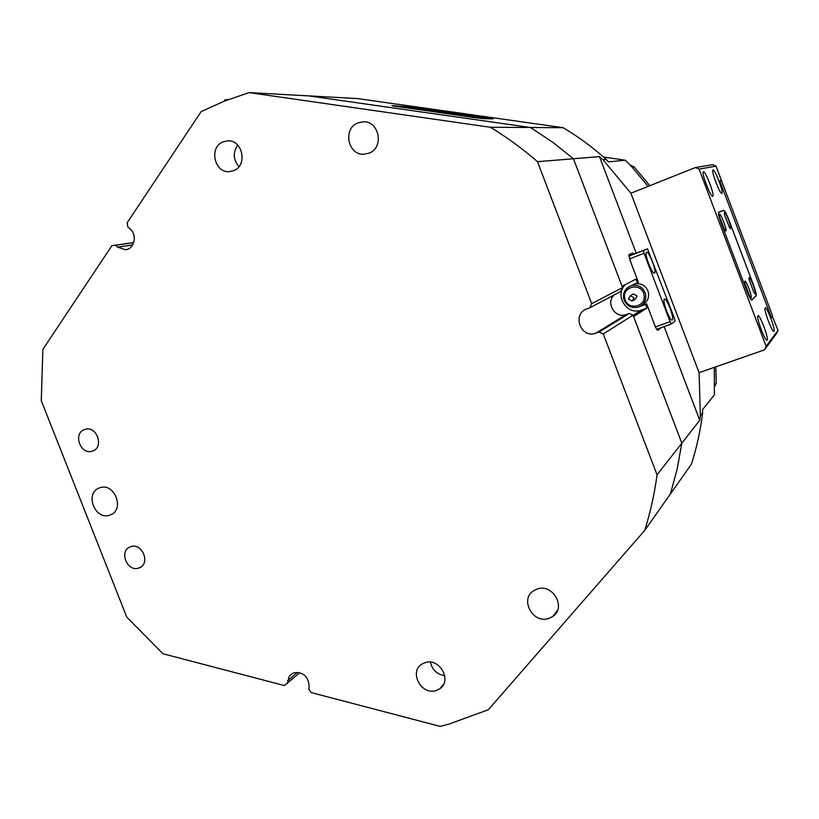 <?xml version="1.0" encoding="UTF-8"?>
<svg xmlns="http://www.w3.org/2000/svg" width="819" height="819" viewBox="0 0 819 819"><rect width="100%" height="100%" fill="white"/><g stroke="black" fill="none" stroke-linecap="round" stroke-linejoin="round"><path stroke-width="1.23" d="M642.823 304.781L641.369 305.671L645.587 304.361L639.987 306.419M628.736 286.804L637.377 282.801L635.974 279.115L622.041 286.261L573.454 158.753L599.467 156.624L636.189 253.153M396.826 104.126L563.216 127.703L530.487 127.498L308.661 95.884L357.708 98.577L396.826 104.177M599.467 156.624L602.938 159.674L606.234 159.367C592.772 147.389 578.429 136.834 563.216 127.703M606.234 159.367L608.343 161.896L625.225 160.207L603.593 157.043M625.419 284.531C613.922 294.963 626.709 315.694 641.236 310.145L646.99 308.036L645.587 304.361M646.99 308.036L633.589 316.564L681.828 443.181L633.056 315.182L603.265 333.968L599.129 332.033L629.289 313.442L626.074 314.609C614.956 318.755 605.343 302.743 614.24 294.922M699.764 420.27L681.828 443.181L677.19 468.97L670.382 494L691.41 464.168C696.744 447.594 700.48 430.487 702.641 412.868L700.347 415.755L699.764 420.27L664.137 326.607M646.57 303.747L654.944 325.737C656.193 328.839 657.166 330.354 657.862 330.272L661.25 327.651M633.824 254.064L632.647 253.04L628.941 254.637L630.006 260.227L638.39 282.258L637.377 282.801M622.563 287.643L620.894 291.421L589.864 307.78L591.687 303.634L622.563 287.643L573.454 158.753L552.549 142.137L530.487 127.498L308.661 95.884L249.068 92.608L224.58 101.034L201.146 111.609L127.211 222.676L127.815 226.863L129.955 228.726C137.572 234.787 134.418 249.242 125.43 249.723L117.68 247.123L115.551 245.26L111.896 245.69L42.875 349.385L41.278 400.655L126.761 617.065L162.94 653.736L284.347 685.544L299.815 672.727M702.641 412.868L702.548 409.623L714.373 394.881L714.311 367.352M648.116 186.374L631.173 166.073L625.225 160.207M487.366 117.854L412.981 107.299L391.902 105.62L473.382 117.475L483.701 118.663L492.915 118.898L487.366 117.864M602.938 159.674L630.896 193.233L699.088 372.655L700.347 415.755M630.743 165.653L634.07 166.82L632.012 167.086M631.766 165.53L630.415 165.325M649.825 185.688L634.07 166.82M719.84 181.112L721.508 180.702L772.593 315.878L771.344 317.393L719.84 181.112L721.416 180.456L716.021 166.175L699.088 169.083L766.144 346.324L778.05 330.313L772.276 316.267M714.803 384.95L716.246 383.21L715.786 366.83M716.246 383.21L714.833 386.322M228.173 99.468L224.928 99.949L224.068 101.239M765.151 307.883C763.339 308.988 772.174 332.729 773.853 331.286L773.955 331.193C775.654 329.781 766.809 306.173 765.202 307.842L765.151 307.883M757.933 315.817C755.978 317.035 765.151 341.738 767.014 340.264L767.137 340.161C768.98 338.595 759.766 314.015 757.995 315.755L757.933 315.817M713.021 169.973L712.796 170.198C711.465 172.287 720.229 194.676 721.887 193.427L722.061 193.264C723.474 191.39 714.803 169.042 713.021 169.973M703.449 171.765L703.183 172.051C701.822 174.478 710.912 197.594 712.714 196.273L712.919 196.058C714.403 193.888 705.394 170.772 703.449 171.765M778.05 330.313L776.494 333.589L764.465 349.856L699.088 372.655L630.896 193.233L695.474 167.516L712.663 164.721L716.021 166.175M764.465 349.856L766.144 346.324M699.088 169.083L695.474 167.516M756.101 296.028C756.561 294.748 755.681 291.062 753.47 284.961L728.767 219.625C726.402 213.616 724.692 210.463 723.638 210.176L718.529 212.275C718.181 213.739 719.062 217.332 721.15 223.075L746.815 290.909C749.221 297.01 750.921 300.071 751.903 300.092L755.538 296.232M721.416 180.456L719.747 180.876L771.437 317.629L772.686 316.124M749.098 277.631L749.139 279.77L754.053 292.782L755.261 293.919C756.602 293.161 750.204 276.228 749.098 277.631M744.829 281.173L744.911 283.64L749.764 296.498L751.136 297.86C752.538 297.051 745.986 279.709 744.829 281.173M724.405 212.326L724.477 214.813L729.575 227.754L730.589 228.665C732.104 228.358 725.685 211.374 724.405 212.326M719.532 214.312L719.666 217.168L724.713 229.955L725.869 231.04C727.446 230.712 720.874 213.319 719.532 214.312M718.806 212.377L718.662 212.52C718.314 213.984 719.195 217.578 721.293 223.321L746.744 290.622C749.16 296.734 750.849 299.795 751.842 299.805L755.978 295.802C756.439 294.523 755.558 290.837 753.347 284.736L728.828 219.891C726.463 213.872 724.754 210.718 723.699 210.442L718.447 212.51M723.699 210.442L718.468 212.459M643.99 294.666C641.799 282.115 621.652 286.251 624.784 298.546C626.934 311.015 647.071 307.033 643.99 294.666M623.679 298.669C622.89 292.229 625.511 287.868 631.541 285.596C638.646 284.449 643.345 287.336 645.628 294.246C646.416 300.491 643.929 304.801 638.175 307.186C630.906 308.589 626.074 305.743 623.679 298.669M634.008 297.84L630.405 295.659L628.46 298.955L632.084 301.116L634.008 297.84M633.189 300.481L635.216 299.304L637.11 296.058L633.548 293.898L632.473 294.502M664.383 299.16L664.322 299.201C661.957 300.593 670.229 322.154 672.286 319.983L672.297 319.973C674.743 318.765 666.533 297.184 664.383 299.16M646.549 252.252L646.355 252.416C644.307 254.351 652.385 274.897 654.483 273.116L654.616 273.003C656.756 271.294 648.761 250.716 646.549 252.252M634.817 283.763L634.879 283.937C640.929 283.016 645.28 285.34 647.942 290.919C649.662 296.857 647.942 301.443 642.782 304.699L642.935 305.098M671.508 323.925L675.04 321.243L674.487 318.335L647.501 248.822L643.58 250.491L644.082 253.327L670.065 321.642L671.508 323.925L656.674 329.31M647.501 248.822L628.838 255.999M628.859 256.132L643.58 250.491M655.435 326.955L670.065 321.642M644.082 253.327L629.535 258.896M489.813 118.376L483.855 117.537L489.813 118.376M483.589 117.496L490.079 118.417L483.589 117.496M477.866 117.486L472.051 116.247L477.405 116.687L458.886 114.793L477.866 117.486M439.987 111.753L433.087 110.432L435.36 111.097L426.3 110.166L439.987 111.753M439.547 111.732L435.667 111.077M448.075 113.534L441.932 112.838L448.065 113.606M454.586 114.476L447.798 113.718L454.586 114.476M456.408 114.947L457.156 115.029L456.408 114.947M459.623 115.213L465.765 116.032L459.623 115.213M465.407 116.103L472.082 117.045L465.397 116.175M393.018 105.979L485.053 118.673L393.018 105.999M478.276 117.875L471.519 117.086L478.276 117.875M434.439 111.701L441.042 112.633L434.428 111.773M433.916 111.558L427.385 110.811L433.916 111.558M426.044 110.626L426.791 110.708L426.044 110.626M424.969 110.248L417.792 109.224L424.969 110.248M415.54 108.907L408.384 107.893L415.54 108.907M406.142 107.565L399.017 106.552L406.142 107.565M492.588 118.857L485.432 118.683L394.533 105.764L413.145 107.33L492.577 118.888M421.027 108.845L406.746 106.808L421.027 108.845M408.046 107.309L415.366 108.2L408.046 107.309M447.573 113.083L444.973 112.582L449.488 112.725L440.325 111.916L447.563 113.114M430.64 110.227L419.758 109.162L430.64 110.227M465.847 115.049L470.086 115.663L465.816 115.284M454.023 113.861L463.124 114.67L454.002 114.056M487.796 118.12L485.043 117.752L487.786 118.141M460.677 114.588L454.934 114.169M422.962 109.685L423.894 109.705M422.993 109.408L419.082 109.029M447 112.653L441.113 112.223M406.818 107.258L403.521 106.941M464.373 115.479L461.322 115.151M472.041 116.349L468.867 115.991M474.068 116.953L472.051 116.247M486.885 117.916L487.868 118.069L486.885 117.916M475.368 117.414L477.108 117.711L475.368 117.414M470.997 116.81L466.482 116.339L470.997 116.81M440.028 112.408L435.452 111.927L440.028 112.408M644.666 530.477C650.368 512.51 654.494 493.959 657.053 474.825L681.828 443.181L677.19 468.97L670.382 494L644.666 530.477L488.319 709.756L449.047 724.057L440.233 726.392L311.189 692.577L308.814 689.137L309.152 686.414C308.405 676.576 303.399 672.02 294.134 672.757L291.226 674.272L289.138 676.576L287.336 683.527M130.538 546.754C142.066 542.045 151.044 563.779 139.261 567.854L138.913 567.987C127.273 572.624 118.458 550.716 130.385 546.805L130.538 546.754M84.347 429.617L85.33 429.299C96.877 425.685 104.248 447.174 92.762 450.962L91.994 451.218C80.446 455.047 72.819 433.538 84.347 429.617M436.025 690.571L439.69 688.82C452.528 680.814 439.578 657.473 425.163 662.612L421.908 664.127C408.691 671.856 421.375 695.628 436.025 690.571M233.906 170.557C247.778 165.254 242.649 139.875 227.856 140.817L222.788 141.953C208.784 147.502 214.424 173.044 229.31 171.642L233.906 170.557M548.669 618.499L552.743 616.512C566.584 607.718 552.866 583.302 537.295 589.004L533.763 590.663C519.379 599.099 532.78 624.119 548.669 618.499M369.246 153.102C384.193 147.522 379.371 121.089 363.482 121.765L357.637 122.983C342.496 128.839 347.973 155.538 364.025 154.269L369.246 153.102M110.084 515.018C125.164 510.288 114.793 482.299 99.959 487.735L99.406 487.929C84.255 492.874 95.055 520.894 109.859 515.1L110.084 515.018M111.896 245.69L133.732 242.588M591.687 303.634L537.479 161.691C522.614 148.761 506.92 137.285 490.386 127.262L530.487 127.498L552.549 142.137L573.454 158.753L537.479 161.691M589.864 307.78L586.895 308.896C571.785 313.882 580.661 338.708 595.618 333.302L599.129 332.033M490.386 127.262L249.068 92.608M657.053 474.825L603.265 333.968M629.289 313.442L633.056 315.182M237.756 145.147C232.76 152.518 233.159 159.664 238.953 166.605M430.446 662.141C432.227 669.911 437.008 674.416 444.758 675.655M133.702 242.68L115.551 245.26M640.366 306.286L641.369 305.671M656.756 329.433L661.117 327.856M641.768 309.961L633.148 315.407M297.471 672.348L287.664 680.804M626.566 314.445L596.15 333.118M132.658 244.953L117.68 247.123M641.236 310.145L633.097 315.284M630.405 295.659L633.548 293.898M634.848 283.845L631.541 285.596M139.261 567.854L141.144 566.809M443.519 684.418L439.69 688.82M557.585 610.216L552.743 616.512M112.029 514.076L109.859 515.1M91.994 451.218L93.489 450.645M626.074 314.609L595.618 333.302M126.187 249.611L125.43 249.723"/></g></svg>
